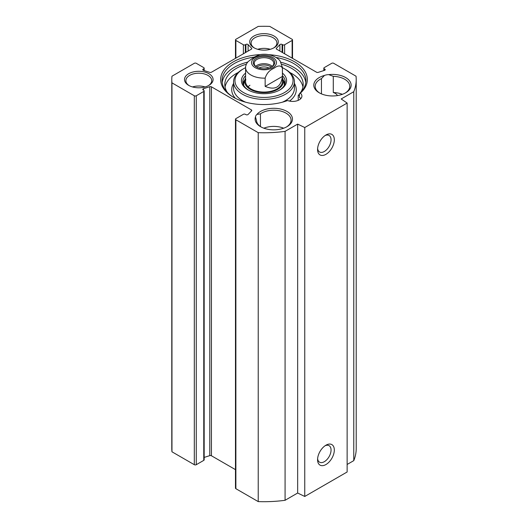 <?xml version="1.0" encoding="UTF-8"?>
<svg xmlns="http://www.w3.org/2000/svg" width="528" height="528" viewBox="0 0 528 528"><rect width="100%" height="100%" fill="white"/><g stroke="black" fill="none" stroke-linecap="round" stroke-linejoin="round"><path stroke-width="0.79" d="M347.134 464.462L353.773 460.634A92.215 53.236 0 0 0 356.215 448.463L356.215 79.537A92.215 53.236 180 0 1 353.773 91.7L341.187 98.967L347.134 103.066L304.755 127.532L297.66 124.1L285.074 131.366A92.215 53.236 180 0 1 258.225 132.667L235.877 119.77A1.386 0.799 180 0 1 235.475 119.203A1.386 0.799 180 0 1 235.877 118.642L243.382 114.312A1.386 0.799 180 0 1 245.335 114.312L245.916 114.642A1.386 0.799 0 0 0 248.101 114.464L251.592 110.834A1.386 0.799 0 0 0 251.77 110.451A1.386 0.799 0 0 0 251.361 109.883L211.431 86.83A1.386 0.799 0 0 0 209.781 86.698L203.498 88.711A1.386 0.799 0 0 0 202.785 89.41A1.386 0.799 0 0 0 203.188 89.978L203.768 90.308A1.386 0.799 180 0 1 204.171 90.875A1.386 0.799 180 0 1 203.768 91.443L196.271 95.766A1.386 0.799 180 0 1 194.311 95.766L171.97 82.87A92.215 53.236 180 0 1 171.785 79.537A92.215 53.236 180 0 1 171.97 76.204L194.311 63.301A1.386 0.799 180 0 1 196.271 63.301L203.768 67.63A1.386 0.799 180 0 1 204.171 68.191A1.386 0.799 180 0 1 203.768 68.759L203.188 69.089A1.386 0.799 0 0 0 202.785 69.656A1.386 0.799 0 0 0 203.498 70.356L209.781 72.369A1.386 0.799 0 0 0 211.431 72.237L251.361 49.183A1.386 0.799 0 0 0 251.77 48.622A1.386 0.799 0 0 0 251.592 48.233L248.101 44.603A1.386 0.799 0 0 0 245.916 44.425L245.335 44.761A1.386 0.799 180 0 1 243.382 44.761L235.877 40.432A1.386 0.799 180 0 1 235.475 39.864A1.386 0.799 180 0 1 235.877 39.303L258.225 26.4A92.215 53.236 180 0 1 269.775 26.4L292.123 39.303A1.386 0.799 180 0 1 292.525 39.864A1.386 0.799 180 0 1 292.123 40.432L284.618 44.761A1.386 0.799 180 0 1 282.665 44.761L282.084 44.425A1.386 0.799 0 0 0 279.899 44.603L276.408 48.233A1.386 0.799 0 0 0 276.23 48.622A1.386 0.799 0 0 0 276.639 49.183L316.569 72.237A1.386 0.799 0 0 0 318.219 72.369L324.502 70.356A1.386 0.799 0 0 0 325.215 69.656A1.386 0.799 0 0 0 324.812 69.089L324.232 68.759A1.386 0.799 180 0 1 323.829 68.191A1.386 0.799 180 0 1 324.232 67.63L331.729 63.301A1.386 0.799 180 0 1 333.689 63.301L356.03 76.204A92.215 53.236 180 0 1 356.215 79.537M235.475 119.203L235.475 488.136A1.386 0.799 0 0 0 235.877 488.697L258.225 501.6A92.215 53.236 0 0 0 285.074 500.293L297.66 493.027L304.755 496.465L347.134 471.992L347.134 103.066M204.171 457.426L209.781 455.631A1.386 0.799 180 0 1 211.431 455.763L235.475 469.643M171.785 79.537L171.785 448.463A92.215 53.236 0 0 0 171.97 451.796L194.311 464.699A1.386 0.799 0 0 0 196.271 464.699L203.768 460.37A1.386 0.799 0 0 0 204.171 459.809L204.171 90.875M189.202 85.655A12.91 7.451 180 0 1 185.882 80.665A12.91 7.451 180 0 1 198.799 73.207A12.91 7.451 180 0 1 211.708 80.665A12.91 7.451 180 0 1 208.388 85.655M188.687 85.371A14.296 8.25 0 0 0 208.903 85.371A14.296 8.25 0 0 0 208.903 73.702A14.296 8.25 0 0 0 188.687 73.702A14.296 8.25 0 0 0 188.687 85.371L188.687 85.371M253.895 47.725A14.296 8.25 0 0 0 274.105 47.725A14.296 8.25 0 0 0 274.105 36.056A14.296 8.25 0 0 0 253.895 36.056A14.296 8.25 0 0 0 253.895 47.725L253.895 47.725M259.822 54.628A43.342 25.021 0 0 0 223.205 71.089A43.342 25.021 0 0 0 233.356 97.225A43.342 25.021 0 0 0 287.582 100.531A9.22 5.326 180 0 0 297.046 100.789A9.22 5.326 180 0 0 301.91 96.096A9.22 5.326 180 0 0 300.366 93.146A43.342 25.021 0 0 0 268.184 54.628M324.469 75.438A18.671 10.778 0 0 0 319.262 92.803A18.671 10.778 0 0 0 345.668 92.803A18.671 10.778 0 0 0 348.916 80.078A18.671 10.778 0 0 0 328.739 74.62A8.527 4.924 180 0 0 324.469 75.438L321.446 78.619L321.446 93.885M261.083 126.971A17.292 9.979 180 0 1 256.509 120.668L255.486 116.912A18.671 10.778 0 0 0 260.575 126.687A18.671 10.778 0 0 0 286.988 126.687A18.671 10.778 0 0 0 284.539 110.253A18.671 10.778 0 0 0 256.905 114.444A8.527 4.924 180 0 0 255.486 116.912L255.473 117.242M205.069 86.948A12.91 7.451 0 0 0 192.522 86.948M260.456 126.555L260.456 113.83A17.292 9.979 180 0 1 279.635 110.801A17.292 9.979 180 0 1 291.073 120.193A17.292 9.979 180 0 1 286.48 126.971M260.456 113.83L256.905 114.444M283.688 128.198A17.292 9.979 0 0 0 263.868 128.198M342.375 94.321A17.292 9.979 0 0 0 333.287 92.525L333.287 76.342A17.292 9.979 180 0 1 349.754 86.308A17.292 9.979 180 0 1 345.16 93.086M319.77 93.086A17.292 9.979 180 0 1 315.176 86.308A17.292 9.979 180 0 1 321.446 78.619M333.287 76.342L328.739 74.62M254.41 48.008A12.91 7.451 180 0 1 251.09 43.019A12.91 7.451 180 0 1 264 35.567A12.91 7.451 180 0 1 276.91 43.019A12.91 7.451 180 0 1 273.59 48.008M270.27 49.302A12.91 7.451 0 0 0 257.73 49.302M337.438 95.575A8.527 4.924 0 0 0 333.287 92.525M325.083 445.751A9.53 5.504 -60 0 1 329.083 445.672A9.53 5.504 -60 0 1 329.083 456.674A9.53 5.504 -60 0 1 319.552 462.178A9.53 5.504 -60 0 1 317.618 458.68M317.572 459.697A11.834 6.831 120 0 0 325.948 464.528A11.834 6.831 120 0 0 334.316 450.034A11.834 6.831 120 0 0 325.941 445.203A11.834 6.831 120 0 0 317.572 459.697M304.755 496.465L304.755 127.532M317.572 149.49A11.834 6.831 120 0 0 325.948 154.328A11.834 6.831 120 0 0 334.316 139.828A11.834 6.831 120 0 0 325.941 134.996A11.834 6.831 120 0 0 317.572 149.49M325.083 135.544A9.53 5.504 -60 0 1 329.083 135.465A9.53 5.504 -60 0 1 329.083 146.474A9.53 5.504 -60 0 1 319.552 151.972A9.53 5.504 -60 0 1 317.618 148.474M233.851 97.508A41.956 24.222 180 0 1 222.044 80.665A41.956 24.222 180 0 1 254.153 57.116M276.276 57.499A41.956 24.222 180 0 1 305.956 80.665A41.956 24.222 180 0 1 299.462 93.614L299.462 97.376A9.22 5.326 180 0 1 300.366 98.043L300.637 98.802M300.366 93.146L299.462 93.614M305.831 82.546A41.956 24.222 0 0 0 281.041 62.291M247.691 62.113A41.956 24.222 0 0 0 222.169 82.546M353.773 460.634L353.773 91.7M297.66 493.027L297.66 124.1M285.074 500.293L285.074 131.366M258.225 501.6L258.225 132.667M171.97 451.796L171.97 82.87M282.407 68.152L282.407 76.435L265.155 86.394L265.155 78.118C266.713 73.333 269.59 70.085 273.781 68.369C277.972 65.241 280.85 65.168 282.407 68.152A18.44 10.646 180 0 0 282.44 67.485L280.097 60.878L278.639 59.288C273.029 55.024 266.779 53.467 259.888 54.615L254.219 57.077L248.12 61.611L246.576 63.69L245.619 66.389L245.56 81.418M282.407 76.435C280.955 87.206 275.207 90.526 265.155 86.394M256.76 67.155A9.794 5.656 180 0 1 254.206 63.347A9.794 5.656 180 0 1 264 57.691A9.794 5.656 180 0 1 273.794 63.347A9.794 5.656 180 0 1 271.24 67.155A8.857 5.115 0 0 0 257.737 66.508A8.857 5.115 0 0 0 256.773 67.168A8.877 5.122 180 0 1 271.24 67.155M271.577 66.97A10.718 6.191 0 0 0 271.583 66.97A10.718 6.191 0 0 0 271.577 58.219A10.718 6.191 0 0 0 256.423 58.219A10.718 6.191 0 0 0 256.417 66.97A10.718 6.191 0 0 0 271.577 66.97M258.971 68.059A7.471 4.316 180 0 1 269.029 68.059M225.06 86.968A39.191 22.625 180 0 1 238.194 72.481M289.806 72.481A39.191 22.625 180 0 1 302.94 86.968M299.462 95.245L298.228 95.449A39.191 22.625 0 0 0 299.462 94.063M298.228 100.353L298.228 95.449M300.623 92.486A39.191 22.625 0 0 0 303.191 84.427A39.191 22.625 0 0 0 281.939 64.31M246.279 64.244A39.191 22.625 0 0 0 224.809 84.427A39.191 22.625 0 0 0 227.377 92.486M244.807 79.972A21.206 12.243 0 0 0 242.992 83.49M285.008 83.49A21.206 12.243 0 0 0 283.193 79.972M245.56 78.085A19.345 11.167 0 0 0 244.959 79.484A19.345 11.167 0 0 0 255.044 91.357A19.345 11.167 0 0 0 277.682 89.351A19.345 11.167 0 0 0 283.041 79.484A19.345 11.167 0 0 0 282.44 78.085M245.843 79.537A18.44 10.646 0 0 0 255.46 90.856A18.44 10.646 0 0 0 277.042 88.948A18.44 10.646 0 0 0 282.157 79.537M249.955 85.265A18.44 10.646 0 0 0 248.074 86.79M245.56 73.128A22.592 13.042 0 0 0 248.021 89.885A22.592 13.042 0 0 0 279.979 89.885A22.592 13.042 0 0 0 282.44 73.128M282.44 75.748A21.206 12.243 180 0 1 285.206 81.794A21.206 12.243 180 0 1 279.47 90.169M248.53 90.169A21.206 12.243 180 0 1 242.794 81.794A21.206 12.243 180 0 1 245.56 75.748M282.44 67.709A29.047 16.771 180 0 1 284.539 68.805A29.047 16.771 180 0 1 284.539 92.519A29.047 16.771 180 0 1 243.461 92.519A29.047 16.771 180 0 1 243.461 68.805A29.047 16.771 180 0 1 245.56 67.709M242.484 69.373L243.461 68.805L242.484 69.373A30.433 17.569 0 0 0 233.567 81.794A30.433 17.569 0 0 0 264 99.363A30.433 17.569 0 0 0 294.433 81.794A30.433 17.569 0 0 0 285.516 69.373L284.539 68.805M235.877 488.697L235.877 119.77M251.361 111.078L251.361 109.883M211.431 455.763L211.431 86.83M209.781 455.631L209.781 86.698M203.498 90.156L203.498 88.711M203.768 460.37L203.768 91.443M196.271 464.699L196.271 95.766M194.311 464.699L194.311 95.766M203.768 70.442L203.768 68.759M203.188 70.224L203.188 69.089M251.592 49.005L251.592 48.233M248.101 51.071L248.101 44.603M245.916 52.331L245.916 44.425M245.335 52.668L245.335 44.761M243.382 53.797L243.382 44.761M235.877 58.126L235.877 40.432M292.123 58.126L292.123 40.432M284.618 53.797L284.618 44.761M282.665 52.668L282.665 44.761M282.084 52.331L282.084 44.425M279.899 51.071L279.899 44.603M276.408 49.005L276.408 48.233M324.812 70.224L324.812 69.089M324.232 70.442L324.232 68.759M251.579 62.146A12.448 7.187 180 0 1 259.598 55.869A12.448 7.187 180 0 1 272.804 57.512A12.448 7.187 180 0 1 268.402 69.32A12.448 7.187 180 0 1 251.579 62.146M265.155 78.118A18.44 10.646 180 0 1 245.56 67.485M272.296 66.356A9.794 5.656 0 0 0 255.704 66.356M284.915 83.82A21.047 12.151 0 0 0 283.305 80.335M244.695 80.335A21.047 12.151 0 0 0 243.085 83.82M284.321 85.298A20.348 11.748 0 0 0 284.024 82.658L283.041 79.484M244.959 79.484L243.976 82.658A20.348 11.748 0 0 0 243.679 85.298M233.567 81.794L233.567 88.196A30.433 17.569 0 0 0 245.619 102.194M282.381 102.194A30.433 17.569 0 0 0 294.433 88.196L294.433 81.794M233.567 83.49A32.274 18.632 0 0 0 235.402 98.333M289.529 101.099A32.274 18.632 0 0 0 294.433 83.49M204.171 70.574L204.171 68.191M235.475 58.357L235.475 39.864M292.525 58.357L292.525 39.864M323.829 70.574L323.829 68.191M282.44 67.485L282.44 81.418"/></g></svg>
